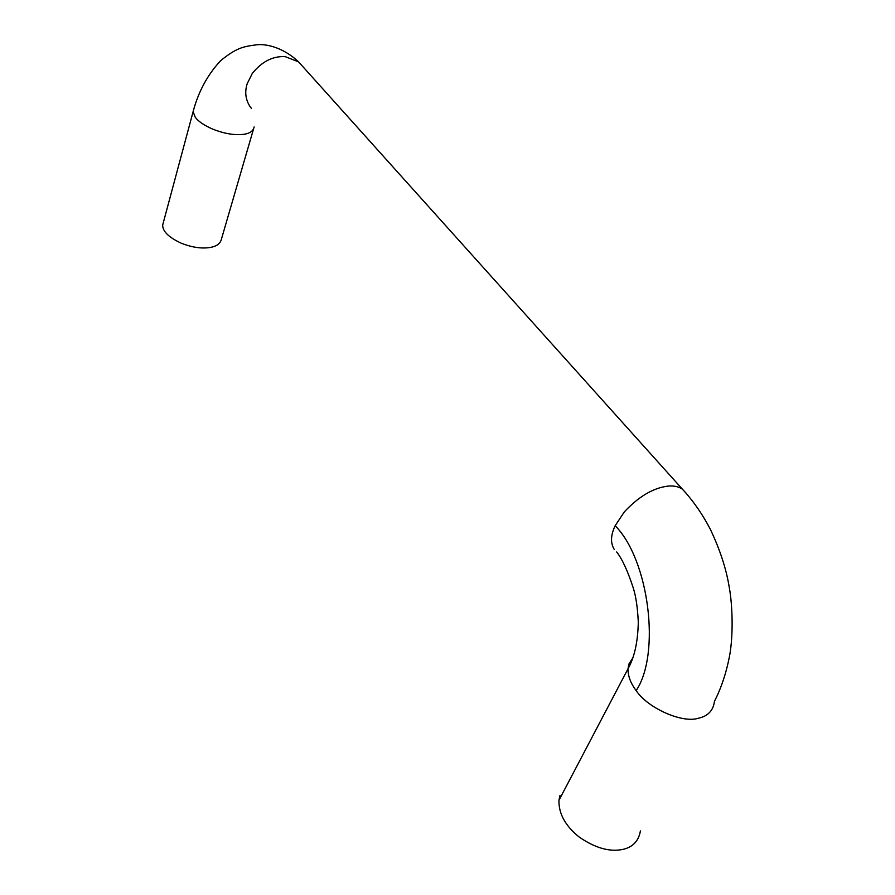 <?xml version="1.0" encoding="UTF-8"?>
<svg xmlns="http://www.w3.org/2000/svg" width="895" height="895" viewBox="0 0 895 895"><rect width="100%" height="100%" fill="white"/><g stroke="black" fill="none" stroke-linecap="round" stroke-linejoin="round"><path stroke-width="1.34" d="M253.352 129.618L221.535 238.775C220.259 244.85 214.297 247.915 203.646 247.982C196.922 247.993 189.55 246.438 181.517 243.317C168.853 237.499 162.577 231.413 162.677 225.037L163.427 222.273M559.968 795.476L558.95 800.298C558.603 813.577 565.293 825.783 579.02 836.914C595.399 848.281 610.334 852.376 623.815 849.187C633.212 846.748 638.739 840.662 640.406 830.918M254.135 126.945C253.039 132.471 247.02 135.022 236.056 134.597C229.142 134.306 221.49 132.527 213.122 129.294C204.116 125.378 198.142 121.328 195.188 117.122L193.119 111.618L193.823 109.067M251.45 108.396L250.287 106.986C245.566 99.826 244.536 92.073 247.188 83.727L252.278 73.468C261.877 61.565 272.841 55.949 285.203 56.642L298.561 61.856L302.711 66.487M614.216 549.385C610.345 542.963 610.659 535.076 615.178 525.723L624.307 511.918C638.627 496.591 653.093 488.01 667.692 486.153C673.465 485.493 678.354 486.488 682.359 489.129L685.995 493.055M633.38 656.986L628.816 664.202L628.01 668.789C627.966 676.15 630.684 683.411 636.177 690.582C647.398 707.9 682.113 723.496 698.223 718.271C707.867 716.268 713.281 710.608 714.467 701.288C721.258 688.02 726.293 672.906 729.57 655.923C733.576 634.275 732.401 604.091 729.201 586.997C726.259 568.907 720.027 549.787 710.518 529.661C702.676 514.446 693.289 500.931 682.359 489.129L298.561 61.856C282.126 46.383 264.931 43.9 257.066 44.75C243.194 46.562 236.739 47.625 220.696 60.625C207.573 74.688 198.377 91.682 193.119 111.618L162.677 225.037M636.177 690.582C660.935 653.641 648.92 559.655 615.178 525.723M616.677 551.969C622.282 559.129 627.865 571.267 633.403 588.407C636.009 596.786 637.632 608.041 638.292 622.17C637.866 641.905 634.443 657.456 628.01 668.789L558.95 800.298"/></g></svg>
